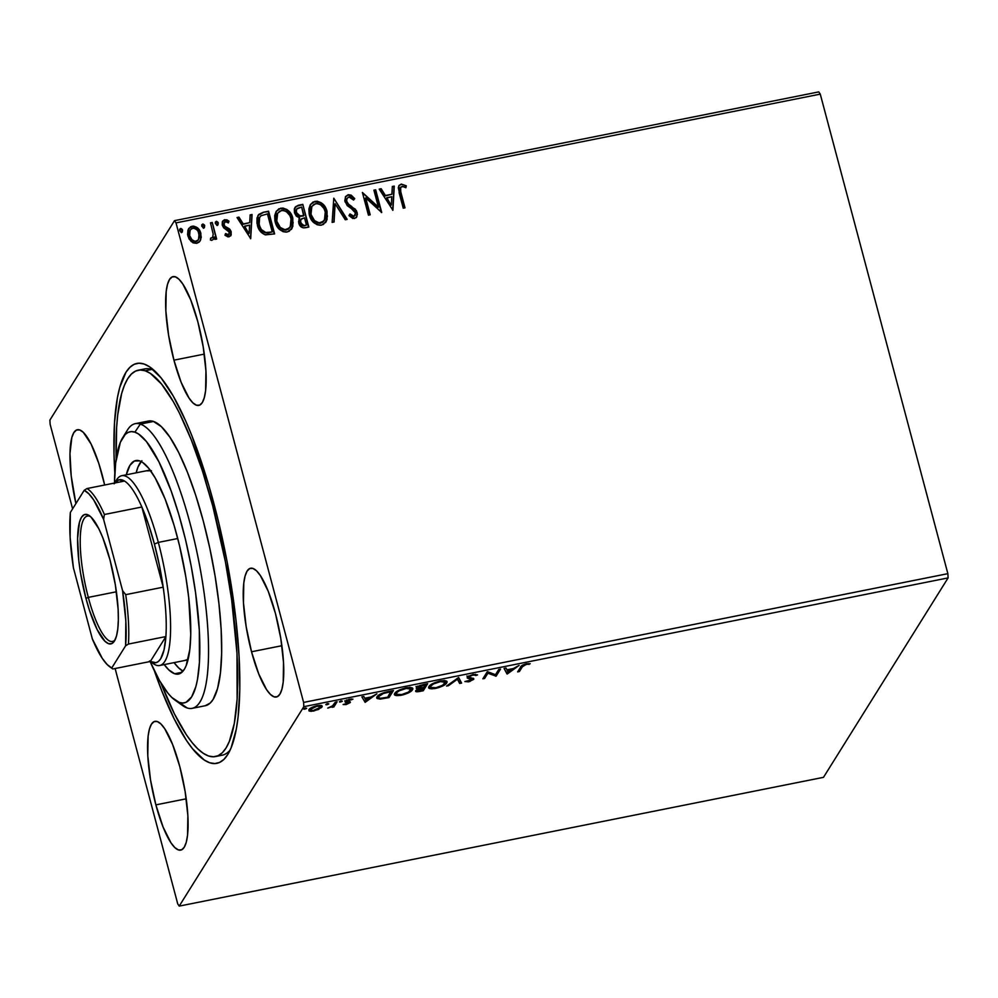 <?xml version="1.0" encoding="UTF-8"?>
<svg xmlns="http://www.w3.org/2000/svg" width="998" height="998" viewBox="0 0 998 998"><rect width="100%" height="100%" fill="white"/><g stroke="black" fill="none" stroke-linecap="round" stroke-linejoin="round"><path stroke-width="1.5" d="M218.662 755.424A196.993 47.954 -101.3 0 0 230.101 750.147A196.993 47.954 78.7 0 1 222.043 755.236L215.468 756.559A196.993 47.954 78.7 0 1 208.582 755.997A196.993 47.954 78.7 0 1 160.94 683.044L174.388 713.832L186.302 734.653L192.152 742.637L197.841 748.887L203.343 753.353L208.582 755.997L213.522 756.771L218.1 755.698L222.292 752.766L226.035 748.013L229.315 741.477L234.318 723.35L237.125 699.074L236.975 653.216L231.648 599.636L225.423 561.874L212.699 505.799L202.419 470.881L191.154 439.532L179.341 412.923L173.365 401.745L161.589 384.13L150.386 373.402L145.147 370.769L151.721 369.447L145.147 370.769A196.993 47.954 78.7 0 1 226.459 567.425A196.993 47.954 78.7 0 1 215.468 756.559M213.996 503.953A203.904 49.638 78.7 0 1 227.769 754.488A203.904 49.638 78.7 0 1 154.291 670.644L162.025 691.439L174.251 718.997L186.576 740.578L192.626 748.849L204.216 759.989L209.655 762.734L214.757 763.57L219.51 762.46L223.851 759.453L227.731 754.55L231.124 747.801L236.314 729.064L238.073 717.25L239.794 689.306L239.096 656.534L236.002 620.17L227.17 561.999L218.812 522.977L208.832 485.502L191.703 435.315L185.64 420.857L173.303 396.169L161.102 377.905L149.513 366.777L144.086 364.021L138.972 363.197L134.219 364.295L129.89 367.314L125.998 372.217L119.735 387.486L117.415 397.703L114.508 422.803L113.997 453.304L114.807 473.04A203.904 49.638 78.7 0 1 150.399 367.389A203.904 49.638 78.7 0 1 213.996 503.953M102.195 474.986A65.668 15.98 78.7 0 1 104.653 485.016L98.777 463.346L91.08 444.01L83.258 432.309L79.678 429.926L76.509 430.013L73.864 432.571L71.844 437.486L69.972 453.579L71.195 475.834L75.91 503.591A65.668 15.98 78.7 0 1 77.37 429.739A65.668 15.98 78.7 0 1 102.195 474.986M251.533 651.769L281.885 645.706L251.533 651.769L258.719 673.875L266.616 689.693L270.47 694.458L274.051 696.829L277.232 696.741L279.877 694.196L281.898 689.281L283.207 682.183L283.532 662.635L280.812 638.508L275.448 613.496A65.668 15.98 78.7 0 1 276.359 697.028A65.668 15.98 78.7 0 1 251.533 651.769A65.668 15.98 78.7 0 1 250.623 568.236A65.668 15.98 78.7 0 1 275.448 613.496L268.275 591.39L260.366 575.572L256.523 570.819L252.931 568.436L249.762 568.523L247.117 571.068L245.096 575.983L243.786 583.082L243.45 602.63L246.182 626.756L251.533 651.769M173.939 360.166L204.303 354.103L173.939 360.166L181.125 382.271L189.034 398.09L192.876 402.843L196.456 405.225L199.637 405.138L202.282 402.593L204.303 397.666L205.613 390.58L205.937 371.019L203.218 346.905L197.866 321.892A65.668 15.98 78.7 0 1 198.777 405.413A65.668 15.98 78.7 0 1 173.939 360.166A65.668 15.98 78.7 0 1 173.028 276.633A65.668 15.98 78.7 0 1 197.866 321.892L190.68 299.787L182.771 283.968L178.929 279.203L175.349 276.833L172.167 276.908L169.523 279.465L167.502 284.38L166.192 291.478L165.868 311.027L168.587 335.153L173.939 360.166M155.875 804.875L186.227 798.812L155.875 804.875L163.048 826.968L170.957 842.799L174.812 847.552L178.393 849.934L181.561 849.847L184.206 847.302L186.227 842.374L187.537 835.289L187.874 815.728L185.141 791.614L179.79 766.601A65.668 15.98 78.7 0 1 180.7 850.121A65.668 15.98 78.7 0 1 155.875 804.875A65.668 15.98 78.7 0 1 154.964 721.342A65.668 15.98 78.7 0 1 179.79 766.601L172.604 744.496L164.707 728.677L160.853 723.912L157.272 721.529L154.091 721.616L151.447 724.174L149.426 729.089L148.116 736.187L147.791 755.736L150.511 779.862L155.875 804.875M823.487 777.342L179.216 906.109L303.829 706.671L948.1 577.904L823.487 777.342L948.1 577.904L303.829 706.671L179.216 906.109L177.731 903.876L115.107 668.523L177.731 903.876L179.216 906.109L823.487 777.342M310.59 710.052L309.168 709.852L309.517 711.137L313.746 711.038L321.518 707.557L321.83 705.848L319.784 705.374L314.071 706.522L308.943 709.653L309.006 710.875L311.151 711.349L318.512 709.491L322.117 706.247M337.087 701.781L335.316 702.143L332.346 706.097L327.731 708.093L332.571 706.534L332.097 707.295L333.868 706.933L337.087 701.781L335.316 702.143L332.858 705.698L327.731 708.093L332.571 706.534L332.097 707.295L333.868 706.933L337.087 701.781M346.081 704.576L350.385 702.355L346.967 701.444L347.167 700.721L352.93 699.149L349.3 699.274L345.595 700.858L345.146 702.093L348.502 702.929L343.125 704.526L346.081 704.576L350.286 702.555L346.855 701.033L352.93 699.149L349.724 699.186L345.059 701.419L348.502 702.929L343.125 704.526L346.081 704.576M388.085 691.589L379.302 694.758L377.119 696.791L377.019 698.488L380.226 699.111L389.02 697.577L393.437 690.529L388.085 691.589C381.785 693.074 378.13 694.808 377.119 696.791L376.795 698.089L380.226 699.111L389.02 697.577L393.437 690.529L388.085 691.589M416.366 687.697L418.873 688.77L418.686 688.059L418.873 688.77L415.779 690.703C415.118 691.801 416.515 692.038 419.996 691.389L423.252 690.741L422.903 689.443L426.333 683.954L422.903 689.443L423.252 690.741L427.655 683.692L419.759 685.539L416.366 687.697L416.565 688.595L418.873 688.77L416.166 690.254L415.867 691.552L423.252 690.741L427.655 683.692L423.052 684.603L416.241 688.246M458.631 677.492L446.555 686.075L448.476 685.688L457.421 679.226L459.666 683.455L461.6 683.069L458.631 677.492L446.555 686.075L448.476 685.688L457.421 679.226L459.666 683.455L461.6 683.069L458.631 677.492M498.751 669.483L495.47 674.723L487.236 671.779L482.832 678.827L484.604 678.478L487.885 673.213L496.106 676.17L500.509 669.122L498.751 669.483L495.47 674.723L487.635 671.691L482.832 678.827L484.604 678.478L487.885 673.213L496.106 676.17L500.509 669.122L498.751 669.483M522.341 666.826L525.035 664.755L530.212 663.745L526.695 663.732L522.478 665.179L517.638 671.866L519.409 671.517L522.341 666.826L522.004 665.529L519.072 670.219L519.409 671.517L522.341 666.826L525.934 664.518L530.212 663.745L526.37 663.795C522.628 664.868 520.707 665.965 520.619 667.113L517.638 671.866L519.409 671.517L518.623 670.307L522.004 665.529L522.341 666.826M507.321 673.937L519.097 665.404L513.396 668.523L506.934 669.82L505.986 668.036L504.052 668.423L507.021 673.999L506.685 672.702L507.321 673.937L519.097 665.404L513.396 668.523L506.934 669.82L505.986 668.036L504.052 668.423L507.321 673.937M467.276 677.28L469.684 678.79L469.372 677.605L469.684 678.79L471.43 679.052L471.156 678.016L471.929 679.75L464.881 681.534L468.586 681.834L468.411 681.21L468.586 681.834L473.726 679.364L473.489 678.478L473.726 679.364L473.489 678.478L469.197 677.505L468.811 676.033L469.048 676.931L472.852 674.498L475.884 675.546L475.535 674.249L475.884 675.546L477.543 674.91L473.326 674.399L467.987 676.557L467.338 678.104L471.929 679.75L464.881 681.534L469.671 681.572L473.838 678.852L469.384 677.605L469.26 676.681L472.653 675.172L477.543 674.91L473.326 674.399L467.164 677.804M446.705 682.931C448.04 680.91 445.856 680.274 440.13 681.035C433.843 682.694 430.138 684.516 428.99 686.512C427.606 688.57 429.814 689.206 435.627 688.42L435.477 687.809L435.627 688.42C441.889 686.749 445.582 684.927 446.705 682.931L446.992 681.784L445.333 680.748L439.083 681.26L432.608 683.667L428.703 687.123L429.589 688.52L431.897 688.857L438.559 687.672L444.572 684.915L446.705 682.931L446.368 681.634L445.096 682.981L446.368 681.634L446.705 682.931L447.004 681.784M412.486 689.78C413.821 687.747 411.625 687.123 405.912 687.871C399.624 689.531 395.907 691.352 394.771 693.348C393.374 695.406 395.595 696.043 401.408 695.257L401.258 694.645L401.408 695.257C407.671 693.585 411.363 691.764 412.486 689.78L412.773 688.62L411.114 687.585L405.388 687.984L398.389 690.504L394.484 693.959L396.343 695.606L403.516 694.758L410.353 691.751L412.486 689.78L412.149 688.483L410.877 689.818L412.149 688.483L412.486 689.78L412.773 688.62M365.131 702.355L376.907 693.822L371.206 696.941L364.744 698.238L363.796 696.454L361.862 696.829L365.131 702.355L364.495 701.12L365.131 702.355L376.907 693.822L371.206 696.941L364.744 698.238L363.796 696.454L361.862 696.829L365.131 702.355M342.376 701.157L340.929 700.945L339.557 702.068L342.177 701.382L341.279 700.87L339.432 701.756L340.543 702.043L342.376 701.157L341.279 700.87M328.816 703.877L327.032 703.765L325.984 704.775L328.604 704.089L327.706 703.578L325.859 704.463L326.97 704.763L328.816 703.877L327.706 703.578M306.685 708.293L304.914 708.181L303.854 709.204L306.473 708.518L305.575 708.006L303.741 708.892L304.852 709.179L306.685 708.293L305.575 708.006M818.784 91.891L174.513 220.658L49.9 420.096L174.513 220.658L176.01 222.891L820.269 94.124L947.863 573.663L303.604 702.417L176.01 222.891L303.604 702.417L303.829 706.671L303.604 702.417L947.863 573.663L948.1 577.904L947.863 573.663L820.269 94.124L176.01 222.891L174.513 220.658L818.784 91.891L820.269 94.124L818.784 91.891M188.56 228.742L192.103 226.197L188.684 228.53L187.886 236.015L191.179 241.566L196.668 243.35L200.074 240.967L201.234 237.362L200.386 231.973L197.791 228.118L193.637 226.084L190.668 226.683L187.973 230.076L187.587 234.53L189.109 239.021L193.038 242.851L196.668 243.35L199.213 242.052L200.71 239.645L199.949 241.167M212.25 222.467L210.478 222.828L213.198 234.143L212.574 237.549L210.765 238.073L210.391 240.007L211.501 240.331L213.173 239.532L214.233 236.963L214.882 239.395L216.653 239.046L212.25 222.467L216.317 239.108L212.25 222.467L210.478 222.828L213.198 234.143L212.649 237.424L210.765 238.073L210.391 240.007L211.888 240.306L213.46 239.133L214.233 236.963L214.882 239.395L216.653 239.046L212.25 222.467M228.991 236.888L231.187 234.917L231 231.212L229.365 228.854L224.874 226.259L223.926 223.802L225.486 221.668L228.38 222.916L228.991 221.182L227.033 219.884L224.338 219.772L222.354 221.843L222.192 224.775L223.851 227.956L229.328 231.91L228.717 234.742L225.61 233.582L224.949 235.216L227.893 236.875L230.85 235.603L231.212 231.86L229.964 229.428L224.874 226.259L224.039 224.762L224.325 222.467L225.486 221.668L228.38 222.916L228.991 221.182L224.75 219.672L222.741 221.045L222.292 225.199L223.552 227.644L229.465 232.297L228.342 234.867L225.61 233.582L224.949 235.216L228.991 236.888M263.247 212.275L258.719 214.445L257.022 218.026L256.935 223.078L259.043 229.365L261.177 232.322L264.907 234.717L274.625 233.894L268.587 211.214L263.247 212.275L268.337 211.613L263.247 212.275L258.058 215.343L257.372 225.099C258.345 229.802 261.027 233.058 265.443 234.867L274.625 233.894L268.587 211.214L274.288 233.956L268.337 211.613L263.247 212.275M299.126 218.674L298.789 223.14C299.774 226.708 302.045 228.23 305.588 227.706L308.844 227.057L302.806 204.378L295.608 206.648L294.323 209.256L294.485 212.811L296.294 216.129L299.662 217.888L298.552 221.756L300.348 226.184L303.317 227.856L308.844 227.057L302.806 204.378L308.507 227.12L302.806 204.378L298.202 205.289L295.071 207.347L294.485 212.811L299.662 217.888L299.238 218.462M333.781 198.178L332.147 222.392L334.068 222.005L335.091 203.692L345.271 219.772L347.192 219.385L333.781 198.178L346.743 219.473L333.781 198.178L332.147 222.392L334.068 222.005L335.091 203.692L345.271 219.772L347.192 219.385L333.781 198.178M373.901 190.169L378.392 207.035L362.399 192.464L368.437 215.144L370.196 214.795L365.705 197.878L381.71 212.487L375.672 189.807L373.901 190.169L378.392 207.035L362.399 192.464L368.437 215.144L370.196 214.795L365.705 197.878L381.71 212.487L375.672 189.807L373.901 190.169M400.996 192.739L400.26 189.208L400.834 187.063L402.518 186.377L405.862 187.761L406.298 185.828L401.258 184.081L399.1 185.379L398.289 187.749L403.242 208.183L405.013 207.834L400.747 193.15L404.664 207.896L400.747 193.15L400.66 187.3L403.142 186.501L405.862 187.761L406.298 185.828L401.258 184.081L398.926 185.64L399.163 192.876L403.242 208.183L405.013 207.834L400.996 192.739M392.913 210.254L394.26 186.102L392.326 186.476L391.902 194.223L385.44 195.521L381.136 188.722L379.215 189.109L392.913 210.254L394.26 186.102L392.326 186.476L391.902 194.223L385.44 195.521L381.136 188.722L379.215 189.109L392.913 210.254M347.691 203.979L351.845 206.611L346.98 202.993L346.518 201.87L347.953 203.58L346.381 201.172L347.129 198.278L348.963 196.98L353.579 200.049L354.714 198.602L348.215 194.685L345.62 196.519L344.784 200.71L347.204 205.6L353.554 210.166L355.4 212.886L354.352 216.067L352.706 216.142L349.986 213.934L348.976 215.605L352.843 218.5L356.099 217.701L357.409 214.321L356.448 210.703L348.377 204.029L346.693 201.122L346.905 198.702L348.676 197.055L350.385 197.142L353.579 200.049L354.714 198.602L351.121 195.134L348.215 194.685L354.465 199.014L353.192 197.429M310.341 204.715L315.019 201.322L310.465 204.515L309.368 215.019C310.989 221.581 315.031 224.949 321.493 225.136L326.022 221.88L327.032 211.364L326.383 209.355L324.288 205.65L321.144 202.694L317.127 201.197L313.048 202.02L310.216 204.927L308.918 208.807L309.131 213.984L310.939 218.999L313.584 222.429L317.239 224.799L320.433 225.274L323.452 224.413L327.057 219.597L327.032 211.364L325.897 222.08M276.122 211.564L280.8 208.158L276.246 211.351L275.149 221.855C276.77 228.417 280.812 231.798 287.274 231.973L291.803 228.717L292.813 218.213L292.164 216.204L290.069 212.487L286.925 209.53L282.908 208.033L278.829 208.856L275.997 211.763L274.7 215.643L274.912 220.82L276.72 225.835L279.365 229.266L283.02 231.648L286.214 232.122L289.233 231.249L292.838 226.434L292.813 218.213L291.678 228.916M250.723 238.672L252.07 214.508L250.136 214.894L249.712 222.641L243.25 223.926L238.946 217.14L237.025 217.514L250.723 238.672L252.07 214.508L250.136 214.894L249.712 222.641L243.25 223.926L238.946 217.14L237.025 217.514L250.723 238.672M215.393 222.13L216.292 221.356L215.331 223.54L217.302 225.136L218.013 222.317L216.641 221.331L215.356 222.217L216.616 225.086L217.901 224.837L218.275 222.953L217.053 225.536M201.833 224.837L202.731 224.063L201.758 226.247L203.729 227.843L204.44 225.024L203.068 224.051L201.796 224.937L203.043 227.793L204.328 227.544L204.702 225.66L203.48 228.255M179.702 229.266L180.601 228.492L179.628 230.675L181.611 232.272L182.322 229.453L180.95 228.467L179.665 229.353L180.925 232.222L182.197 231.96L182.584 230.089L181.362 232.671M50.137 424.337L72.617 508.855L50.137 424.337L49.9 420.096L50.137 424.337M138.26 370.208A196.993 47.954 78.7 0 1 145.147 370.769L140.207 369.984L135.628 371.056L131.437 373.988L127.694 378.753L124.413 385.278L121.644 393.524L117.727 414.831L116.604 427.693L116.167 459.043A196.993 47.954 78.7 0 1 138.26 370.208L144.835 368.886A196.993 47.954 78.7 0 1 154.228 370.495A196.993 47.954 -101.3 0 0 141.641 370.021M398.801 185.84L401.258 184.081L406.298 185.828L405.724 187.674L406.049 186.239L403.679 184.817L401.009 184.493L398.851 185.778M400.547 187.512L400.747 193.15L400.011 189.608L400.585 187.462M402.356 184.455L401.683 184.418M379.415 189.42L381.136 188.722L385.191 195.92L391.902 194.223L385.191 195.92L380.887 189.121L379.415 189.42M392.314 186.838L394.26 186.102L392.688 210.291L394.01 186.501L392.314 186.838M386.563 198.091L391.066 205.214L386.563 198.091L391.066 205.214L386.812 197.691L391.765 196.706L391.316 204.815L391.765 196.706L386.563 198.091M373.988 190.493L375.672 189.807L381.361 212.562L375.423 190.219L373.988 190.493M365.455 198.278L369.859 214.857L365.455 198.278M362.486 192.801L378.142 207.447L362.486 192.801M355.325 209.168L351.583 207.01L355.325 209.168L356.897 212.836L355.325 209.168M345.52 196.693L348.215 194.685L345.645 196.481L344.996 201.796L355.4 212.886L355.151 215.343L353.591 216.628L351.421 215.967L349.737 214.333L353.853 216.217L349.986 213.934L348.976 215.605L354.44 218.55L356.723 216.928L357.147 212.437L356.598 217.127M355.101 215.343L353.591 216.628L355.014 215.531M352.269 196.519L348.452 195.022L345.37 196.918M356.436 217.389L356.847 216.541M357.084 213.772L355.063 209.568L348.127 204.428M349.537 205.625L348.576 204.839M334.841 204.091L333.843 222.055L334.841 204.091M327.032 211.364C325.398 204.889 321.393 201.546 315.019 201.322L314.769 201.721C321.144 201.945 325.148 205.301 326.783 211.776L327.032 211.364M325.548 222.629L327.369 215.917L325.211 207.821M326.009 221.88L326.458 220.957M327.356 216.803L327.369 215.917M324.362 206.486L320.869 203.081M319.223 202.182L314.245 201.846L310.702 204.216M313.746 201.995L312.798 202.419M324.537 219.972L322.803 222.155L320.133 223.303L317.164 222.878L314.245 220.995L312.149 218.238L310.54 213.41L311.538 206.923M311.763 206.574L310.889 215.069L311.875 206.386L315.692 203.629C320.795 203.854 323.976 206.549 325.273 211.726L324.45 220.171L320.795 222.828C315.655 222.591 312.436 219.872 311.139 214.67L310.889 215.069C312.187 220.271 315.405 222.991 320.545 223.228L324.325 220.358M299.662 217.888L299.013 218.836M294.946 207.559L298.202 205.289L302.556 204.777L296.805 206.05L294.422 208.532M296.518 209.243L296.007 212.861L299.862 216.366L302.756 216.067L300.124 215.955L296.256 212.462L296.643 209.044L301.658 207.048L303.654 215.892L299.862 216.366L297.379 215.219L295.857 211.988L296.93 208.807M300.747 219.647L300.298 223.153L304.365 225.847L300.548 222.754L300.872 219.435L304.515 217.814L306.448 225.086L303.691 225.947L301.72 225.448L300.298 223.153L300.286 220.583M304.615 225.448L301.97 225.049L300.373 221.094L301.321 218.911L304.515 217.814L306.448 225.086L304.615 225.448M292.813 218.213C291.179 211.738 287.175 208.382 280.8 208.158L280.55 208.557C286.925 208.782 290.929 212.137 292.564 218.612L292.813 218.213M291.329 229.465L293.15 222.754L290.992 214.67M291.79 228.717L292.239 227.806M290.144 213.323L286.651 209.917M285.004 209.019L280.026 208.682L276.483 211.052M279.527 208.844L278.579 209.268M290.318 226.82L288.584 229.004L285.915 230.139L282.945 229.715L280.026 227.831L276.471 221.082L276.296 216.89L277.319 213.772M277.544 213.422L276.671 221.905L277.656 213.223L281.473 210.478C286.576 210.69 289.757 213.397 291.054 218.574L290.231 227.008L286.576 229.665C281.436 229.428 278.217 226.708 276.92 221.506L276.671 221.905C277.968 227.107 281.187 229.827 286.326 230.064L290.106 227.195M257.933 215.543L262.985 212.686L258.47 214.844M266.89 233.033L272.229 231.923L265.805 232.534C262.15 231.199 259.929 228.604 259.143 224.75L259.63 217.227L260.952 215.793L267.439 213.896L272.229 231.923L268.2 232.958M259.505 217.427L258.894 225.149C259.68 229.016 261.9 231.611 265.555 232.933L262.524 231.461L260.391 228.854L258.395 220.995M258.594 219.622L259.33 217.714M237.225 217.838L238.946 217.14L243.001 224.338L249.712 222.641L243.001 224.338L238.697 217.539L237.225 217.838M250.124 215.256L252.07 214.508L250.498 238.709L251.82 214.919L250.124 215.256M244.373 226.509L248.876 233.632L244.373 226.509L248.876 233.632L244.622 226.109L249.575 225.111L249.126 233.22L249.575 225.111L244.373 226.509M229.004 234.605L227.332 235.241L225.361 233.981L228.093 235.279L229.091 234.443M228.979 234.655L228.342 234.867M222.616 221.257L224.75 219.672L228.991 221.182L228.305 222.841L228.742 221.581L225.648 220.022L222.404 221.593M224.213 222.691L223.789 225.161L224.625 226.658L229.964 229.428L231.212 231.86L230.713 235.815M230.65 235.915L230.476 230.987L224.338 226.334L224.088 222.853M231.124 234.58L231.174 233.819M226.783 220.296L225.648 220.022M217.302 225.136L218.088 224.587M216.292 221.356L218.026 223.352L216.292 221.356L215.256 222.317M217.639 225.236L217.764 222.716L215.456 222.067M212.599 237.437L210.503 238.485L212.524 237.611M210.566 223.165L211.988 222.878L210.566 223.165M203.729 227.843L204.528 227.294M202.731 224.063L204.453 226.072L202.731 224.063L201.696 225.024M204.079 227.943L204.191 225.436L201.883 224.775M200.872 233.42C199.662 228.717 196.743 226.297 192.103 226.197L191.853 226.596C196.481 226.708 199.413 229.116 200.61 233.831L200.461 240.056L200.872 233.42M199.85 241.329L200.985 237.774L200.798 234.605L199.463 230.975L196.556 227.694M196.569 227.706L192.614 226.496L188.872 228.317M190.057 230.201L189.408 236.052L190.169 229.989L192.651 228.23C196.095 228.392 198.24 230.239 199.089 233.769L198.502 239.62L196.132 241.316C192.676 241.067 190.518 239.183 189.657 235.653L189.408 236.052C190.269 239.582 192.427 241.479 195.882 241.716L198.365 239.819L196.431 241.553L193.587 241.454L189.757 237.15L189.158 232.696L190.456 229.69M181.611 232.272L182.397 231.723M180.601 228.492L182.335 230.488L180.601 228.492L179.565 229.453M181.948 232.372L182.073 229.852L179.765 229.203M311.139 214.67L310.765 209.655L311.8 206.524L314.108 204.203L317.389 203.542L320.583 204.765L324.026 208.582L325.46 212.562L325.647 216.741L323.651 221.194L319.098 222.903L314.495 220.583L311.139 214.67M303.005 215.668L299.437 215.83L297.154 214.296L296.107 210.715L297.179 208.407L301.658 207.048L303.903 215.481L303.005 215.668M276.92 221.506L276.546 216.491L277.581 213.36L279.889 211.04L283.17 210.378L286.364 211.613L289.807 215.418L291.241 219.398L291.428 223.577L289.432 228.031L284.879 229.74L280.276 227.432L276.92 221.506M272.229 231.923L265.805 232.534L261.389 229.577L259.318 225.386L258.632 221.282L259.143 218.238L260.952 215.793L267.439 213.896L272.229 231.923M189.657 235.653L190.057 230.189L191.591 228.604L193.799 228.168L196.868 229.752L198.253 231.636L199.388 236.925L198.066 240.206L194.972 241.354L191.903 239.682L189.657 235.653M528.728 663.57L528.977 664.468L528.728 663.57M526.857 663.707L527.031 664.394L526.857 663.707M508.032 671.879L506.972 672.64L508.032 671.879M508.244 672.265L507.084 669.795L512.024 668.797L508.244 672.265L507.234 670.394L512.186 669.396L508.244 672.265M499.2 669.384L495.769 674.885L496.106 676.17L495.769 674.885L495.732 676.245L495.395 674.947L487.548 671.916L487.885 673.213L487.548 671.916L484.255 677.18L484.604 678.478L483.805 677.268L487.548 671.916L495.769 674.885L499.2 669.384M473.726 679.364L473.489 678.478M473.152 678.353L471.954 679.226M471.43 679.052L471.929 679.75M471.592 678.453L471.081 677.754L471.642 678.341M467.289 677.006L469.334 677.492L466.939 675.983M471.705 679.364L473.264 678.216M460.939 681.834L459.329 682.158L459.666 683.455L457.271 678.316L459.329 682.158L460.939 681.834M457.184 678.378L457.421 679.226L457.184 678.378M448.252 684.853L448.476 685.688L448.252 684.853M428.99 686.512L428.678 687.672M430.824 687.547L428.753 686.961M430.213 687.472L431.548 687.56M444.11 680.399L444.834 681.073M430.874 686.474L430.188 685.352M436.001 687.709C431.41 688.308 429.664 687.784 430.762 686.15L430.45 685.002L430.762 686.15C431.66 684.553 434.654 683.081 439.731 681.746L439.731 681.746C444.285 681.16 446.019 681.671 444.933 683.293C444.035 684.89 441.054 686.362 436.001 687.709L430.737 687.472L430.949 685.888L433.643 683.867L440.542 681.597L445.17 682.37L442.601 685.277L436.001 687.709M430.263 685.152L430.512 687.098L430.762 686.15M444.534 680.636L444.933 683.293M417.401 690.454L415.979 690.429M418.536 687.472L416.029 686.399M416.515 687.41L418.15 687.497M415.941 690.416L417.501 690.441M421.929 690.366L417.563 690.329L417.326 689.456L417.563 690.329L423.177 687.51L421.929 690.366L418.199 690.978L417.563 690.329L423.339 688.109L421.929 690.366M423.788 687.385L420.133 688.046L417.9 686.412L418.137 687.335L425.273 684.166L423.788 687.385L419.073 688.096L418.137 687.335L425.435 684.765L423.788 687.385M417.8 686.038L419.784 686.749M417.114 689.393L417.563 690.329M394.771 693.348L394.459 694.521M396.605 694.383L394.534 693.797M395.994 694.309L397.329 694.408M409.891 687.248L410.615 687.909M396.655 693.311L395.969 692.188M401.782 694.546C397.192 695.144 395.445 694.62 396.53 692.999L396.231 691.839L396.53 692.999C397.441 691.389 400.435 689.917 405.512 688.583L405.512 688.583C410.066 687.996 411.8 688.508 410.714 690.129C409.816 691.726 406.835 693.198 401.782 694.546L396.518 694.309L396.942 692.462L399.425 690.703L406.323 688.433L410.951 689.206L408.382 692.113L401.782 694.546M396.044 691.988L396.53 692.999M410.714 690.129L410.315 687.472M392.114 690.791L388.684 696.28L389.02 697.577L388.234 696.367L392.114 690.791M380.001 698.251L380.226 699.111L380.001 698.251M378.853 697.839L376.845 697.34M376.683 697.19L379.252 697.839M378.367 696.355L378.442 695.344M391.216 691.602L387.711 697.203L381.573 698.263C378.816 698.276 377.93 697.677 378.891 696.442L378.579 695.269L378.891 696.442L384.305 692.512L391.054 691.003L387.711 697.203L380.562 698.288L378.828 697.814L378.891 696.442L383.307 693.51L391.216 691.602M378.404 695.419L378.629 697.465L378.891 696.442M365.842 700.297L364.781 701.058L365.842 700.297M366.054 700.683L364.894 698.201L365.056 698.812L369.846 697.215L366.054 700.683L365.056 698.812L369.996 697.814L366.054 700.683M346.743 701.083L346.93 702.367L346.593 701.07L344.797 700.796M345.059 701.419L345.146 702.093M351.396 698.962L351.62 699.835L351.396 698.962M346.63 700.222L346.855 701.033L346.63 700.222M350.286 702.555L350.223 701.868M349.574 701.681L348.464 702.38M348.227 702.492L349.762 701.507M345.108 700.92L347.017 701.095M347.454 702.18L346.805 702.455M340.306 701.17L340.543 702.043L340.306 701.17M339.432 701.756L340.543 702.043M335.765 702.056L333.519 705.648L333.868 706.933L333.519 705.648L332.733 705.798L335.765 702.056M326.733 703.877L326.97 704.763L326.733 703.877M325.859 704.463L326.97 704.763M321.606 705.711L321.917 707.058C322.878 705.586 321.269 705.137 317.077 705.711C312.524 706.883 309.804 708.206 308.943 709.653L309.517 711.137L308.893 709.728L310.815 710.052M308.943 709.653L309.517 711.137M321.917 707.058L321.568 705.761L320.321 706.983M319.747 707.357L321.693 705.536M311.151 709.241L310.341 708.892M314.145 710.401C311.102 710.776 309.954 710.401 310.715 709.291L310.44 708.268L310.715 709.291L316.69 706.335C319.759 705.948 320.907 706.31 320.146 707.407L313.073 710.576L310.54 709.927L312.636 707.757L317.239 706.235L320.171 706.522L318.911 708.543L314.145 710.401M304.615 708.306L304.852 709.179L304.615 708.306M303.741 708.892L304.852 709.179M417.7 686.399L418.137 687.335M319.959 705.486L320.146 707.407M310.203 708.655L310.715 709.291M175.087 700.197L182.559 705.524A145.159 35.329 -101.3 0 0 187.088 707.931L179.403 702.492A138.248 33.658 78.7 0 1 175.087 700.197A138.248 33.658 78.7 0 1 150.137 661.524L159.593 680.748L167.864 693.111L171.868 697.502L179.403 702.492L182.871 703.041L186.077 702.28L191.653 696.891L195.895 686.512L197.467 679.576L199.425 662.547L199.326 630.362L195.583 592.762L191.217 566.265L185.553 539.806L178.779 514.407L171.182 491.041L158.882 461.737L146.419 441.528L138.56 434.005L134.88 432.159L140.344 424.088A145.159 35.329 -101.3 0 0 127.482 429.963L122.642 437.76A138.248 33.658 78.7 0 1 134.88 432.159L131.424 431.61L128.206 432.359L125.261 434.417L120.334 442.339L115.643 463.084L114.471 483.044A138.248 33.658 78.7 0 1 122.642 437.76M185.017 660.352L188.135 659.341A96.769 23.553 78.7 0 1 185.965 660.239M139.62 460.876A108.869 26.497 78.7 0 1 184.555 569.559A108.869 26.497 78.7 0 1 178.48 674.074A108.869 26.497 78.7 0 1 174.675 673.762L181.873 672.328L174.675 673.762L168.737 669.833L164.208 664.593A108.869 26.497 78.7 0 0 174.675 673.762L179.939 673.6L184.318 669.359L186.127 665.741L189.832 649.411L190.743 634.479L188.709 597.553L185.84 576.969L179.515 545.657L174.188 525.659L165.032 498.875L155.214 477.992L148.702 468.262L142.514 462.336L139.62 460.876L134.356 461.039L129.965 465.293L126.272 474.811A108.869 26.497 78.7 0 1 135.803 460.565A108.869 26.497 78.7 0 1 139.62 460.876M192.165 708.343L205.314 705.723A145.159 35.329 -101.3 0 0 213.41 566.353A145.159 35.329 -101.3 0 0 153.492 421.455A145.159 35.329 -101.3 0 0 148.415 421.044L135.266 423.663A145.159 35.329 78.7 0 1 140.344 424.088L153.492 421.455L140.344 424.088A145.159 35.329 78.7 0 1 200.261 568.985A145.159 35.329 78.7 0 1 192.165 708.343A145.159 35.329 78.7 0 1 187.088 707.931A145.159 35.329 78.7 0 1 178.692 702.23M125.187 434.492A145.159 35.329 78.7 0 1 135.266 423.663M205.276 705.723L210.341 702.929L213.098 699.423L217.552 688.533L220.446 672.839L221.656 652.929L221.157 629.576L218.949 603.69L215.119 576.245L209.829 548.314L203.268 520.956L195.695 495.233L187.387 472.116L178.692 452.518L169.909 437.186L161.402 426.695L153.492 421.455L149.862 420.882L146.481 421.667M141.13 461.525A108.869 26.497 -101.3 0 0 136.14 472.84L138.023 466.927L141.903 460.689M174.064 662.622A108.869 26.497 -101.3 0 0 183.021 671.155L178.605 667.862L174.064 662.622M146.743 470.881L151.422 470.732M115.394 482.096A96.769 23.553 78.7 0 1 121.744 475.709L148.041 470.457A96.769 23.553 78.7 0 1 150.386 470.457M187.088 707.931A145.159 35.329 -101.3 0 0 201.97 578.877A145.159 35.329 -101.3 0 0 140.344 424.088L134.88 432.159A138.248 33.658 78.7 0 1 193.575 579.576A138.248 33.658 78.7 0 1 179.403 702.492L187.088 707.931M88.311 597.39A63.934 15.569 -101.3 0 0 115.157 639.718A63.934 15.569 78.7 0 1 112.475 641.452A63.934 15.569 78.7 0 1 88.311 597.39L116.404 591.777L88.311 597.39A63.934 15.569 78.7 0 1 87.412 516.053A63.934 15.569 78.7 0 1 90.556 516.627A63.934 15.569 -101.3 0 0 88.311 597.39L85.953 598.388L88.311 597.39M109.992 559.903A66.005 16.068 78.7 0 1 114.458 641.015A66.005 16.068 78.7 0 1 85.953 598.388L80.564 573.239L78.83 560.764L77.607 538.384L79.478 522.204L81.512 517.263L84.169 514.694L87.362 514.606L90.968 517.001L98.827 528.765L102.782 537.685L109.992 559.903L115.381 585.053L118.126 609.304L118.35 619.92L117.789 628.965L116.467 636.088L114.446 641.028L111.776 643.598L108.595 643.685L104.99 641.29L97.13 629.526L89.396 610.09L85.953 598.388A66.005 16.068 78.7 0 1 89.408 515.692A66.005 16.068 78.7 0 1 109.992 559.903M114.658 483.007A93.313 22.717 78.7 0 1 124.513 481.048A93.313 22.717 78.7 0 1 141.866 507.009A93.313 22.717 78.7 0 1 154.416 544.072L158.333 542.401A96.769 23.553 -101.3 0 0 116.554 479.913L114.134 483.805L118.799 479.838L124.513 481.048L87.038 488.533L84.206 490.305L70.359 512.461L70.134 537.46L73.39 567.687L92.352 638.957L102.32 658.43L107.173 664.556L111.751 667.986L125.586 645.831L128.43 644.059L165.893 636.562L150.324 661.487L156.037 662.697L158.52 661.35L160.703 658.742L164.046 649.873L165.893 636.562A93.313 22.717 78.7 0 1 150.324 661.487L112.849 668.972L111.751 667.986L125.586 645.831L125.823 620.831L122.567 590.604L103.605 519.334L104.391 514.506L141.866 507.009L163.185 587.173L159.418 565.454L154.416 544.072L148.453 524.212L141.866 507.009L163.185 587.173A93.313 22.717 78.7 0 1 165.893 636.562L150.324 661.487L112.849 668.972L111.751 667.986A91.242 22.206 78.7 0 1 109.817 666.851A91.242 22.206 78.7 0 1 92.352 638.957L73.39 567.687A91.242 22.206 78.7 0 1 70.359 512.461L84.206 490.305A91.242 22.206 78.7 0 1 103.605 519.334L93.637 499.861L88.772 493.736L84.206 490.305L87.038 488.533A93.313 22.717 78.7 0 1 104.391 514.506L141.866 507.009A93.313 22.717 -101.3 0 0 124.513 481.048L87.038 488.533A93.313 22.717 -101.3 0 1 104.391 514.506L103.605 519.334L122.567 590.604A91.242 22.206 78.7 0 1 125.586 645.831L128.43 644.059L165.893 636.562A93.313 22.717 -101.3 0 0 163.185 587.173L125.723 594.658L122.567 590.604L125.723 594.658A93.313 22.717 78.7 0 1 128.43 644.059A93.313 22.717 -101.3 0 0 125.723 594.658L163.185 587.173A93.313 22.717 78.7 0 0 154.416 544.072L158.333 542.401L177.731 538.521L158.333 542.401A96.769 23.553 78.7 0 1 159.668 665.504A96.769 23.553 78.7 0 1 151.359 662.048A96.769 23.553 -101.3 0 0 153.268 663.62A96.769 23.553 -101.3 0 0 158.333 542.401A96.769 23.553 78.7 0 0 121.744 475.709M109.817 666.851L112.063 668.448A93.313 22.717 -101.3 0 0 112.849 668.972M468.973 677.255L468.636 675.958M472.017 679.426L471.667 678.141M348.551 702.729L348.202 701.432M346.793 701.282L346.456 699.985M188.011 659.84L159.668 665.504M153.268 663.62L149.538 660.95"/></g></svg>
